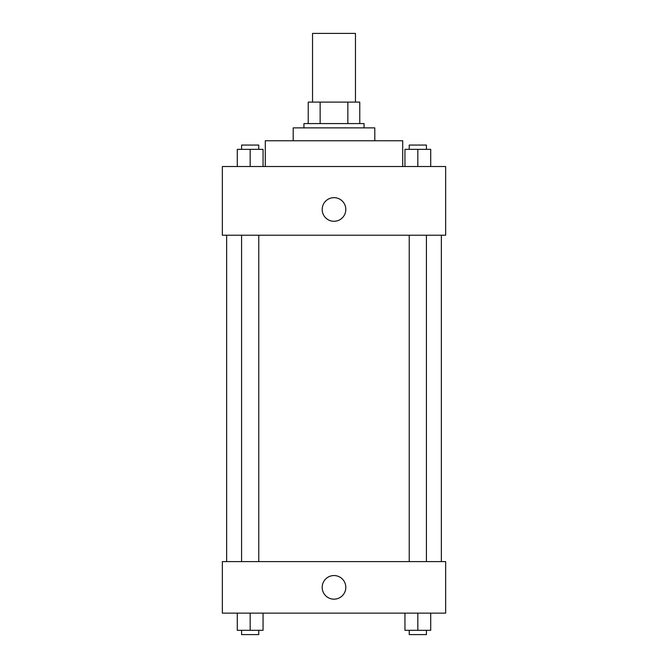 <?xml version="1.0" encoding="UTF-8"?>
<svg xmlns="http://www.w3.org/2000/svg" width="668" height="668" viewBox="0 0 668 668"><rect width="100%" height="100%" fill="white"/><g stroke="black" fill="none" stroke-linecap="round" stroke-linejoin="round"><path stroke-width="1" d="M355.468 102.112L355.468 33.4L312.532 33.4L312.532 102.112M320.147 123.58L320.147 102.112L308.232 102.112L308.232 123.58L308.232 102.112M320.147 102.112L359.768 102.112L359.768 123.58M347.853 123.58L347.853 102.112M303.94 127.872L303.94 123.58L364.06 123.58L364.06 127.872M293.202 140.756L293.202 127.872L374.798 127.872L374.798 140.756M265.288 166.524L265.288 140.756L402.712 140.756L402.712 166.524M222.352 166.524L445.648 166.524L445.648 235.228L222.352 235.228L222.352 166.524M322.193 209.468A11.807 11.807 0 0 1 339.903 199.239A11.807 11.807 0 0 1 339.903 219.697A11.807 11.807 0 0 1 322.193 209.468M222.352 561.596L445.648 561.596L445.648 613.132L222.352 613.132L222.352 561.596M334 599.171A11.807 11.807 0 0 1 323.771 581.461A11.807 11.807 0 0 1 344.229 581.461A11.807 11.807 0 0 1 334 599.171M404.942 613.132L404.942 630.308L430.71 630.308L430.71 613.132L430.71 630.308M417.826 630.308L417.826 613.132M426.409 630.308L426.409 634.6L409.233 634.6L409.233 630.308M237.29 613.132L237.29 630.308L263.058 630.308L263.058 613.132L263.058 630.308M250.174 630.308L250.174 613.132M258.766 630.308L258.766 634.6L241.591 634.6L241.591 630.308M404.942 166.524L404.942 149.348L430.71 149.348L430.71 166.524L430.71 149.348M417.826 166.524L417.826 149.348M426.409 149.348L426.409 145.048L409.233 145.048L409.233 149.348M237.29 166.524L237.29 149.348L263.058 149.348L263.058 166.524L263.058 149.348M250.174 166.524L250.174 149.348M258.766 149.348L258.766 145.048L241.591 145.048L241.591 149.348M441.356 561.596L441.356 235.228M226.644 561.596L226.644 235.228M409.233 235.228L409.233 561.596M426.409 235.228L426.409 561.596M258.766 561.596L258.766 235.228M241.591 561.596L241.591 235.228"/></g></svg>
